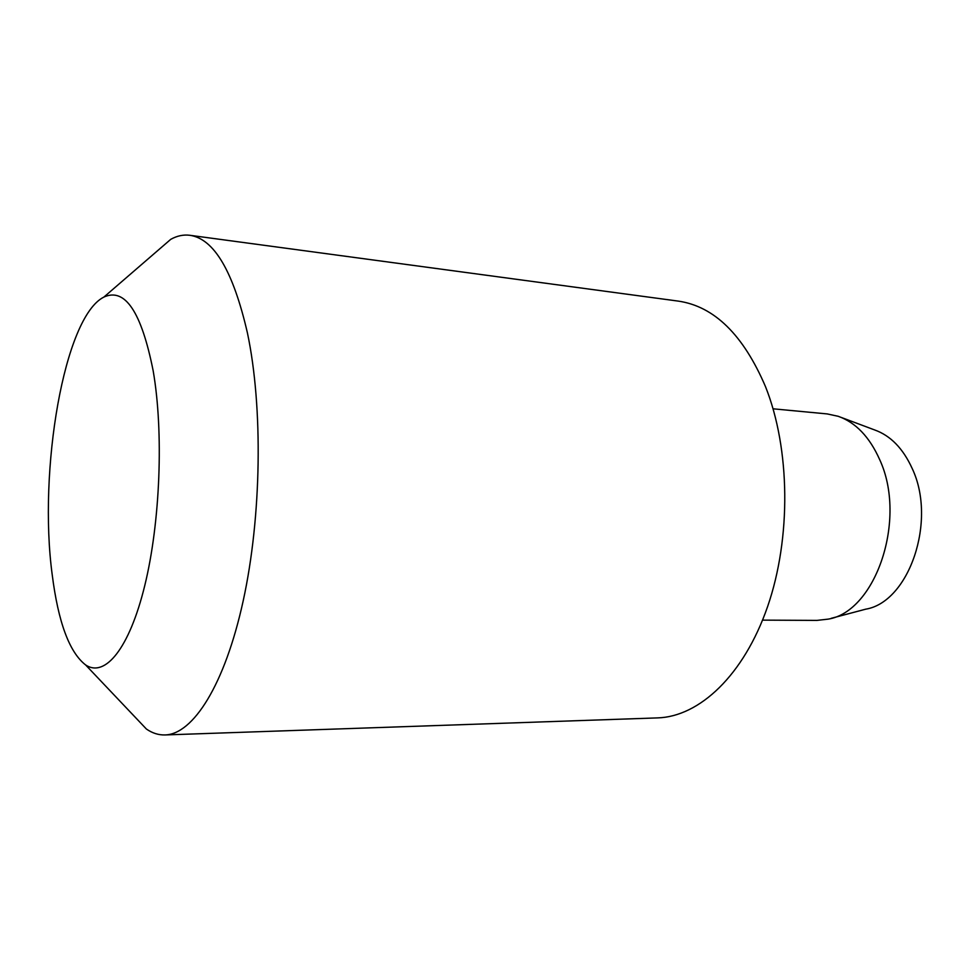 <?xml version="1.0" encoding="UTF-8"?>
<svg xmlns="http://www.w3.org/2000/svg" width="970" height="970" viewBox="0 0 970 970"><rect width="100%" height="100%" fill="white"/><g stroke="black" fill="none" stroke-linecap="round" stroke-linejoin="round"><path stroke-width="1.45" d="M773.066 408.807L827.192 413.923L838.213 416.3C855.734 422.496 869.556 436.936 879.669 459.61C907.362 519.071 875.752 611.743 828.125 619.139L816.934 620.4L762.553 620.133M841.196 417.415L874.588 429.928C890.509 435.591 903.034 448.431 912.176 468.462C937.141 520.89 908.938 602.188 865.677 609.184L831.205 618.326M153.818 253.946L170.744 239.335C177.061 235.819 183.415 234.473 189.829 235.286C214.055 238.765 233.249 271.345 247.435 332.989C263.125 407.109 261.597 516.816 243.179 600.903C224.761 685.172 192.969 734.387 164.985 734.945C158.522 735.114 152.326 733.15 146.397 729.028L131.011 712.792M189.829 235.286L678.285 301.112C714.247 306.314 743.311 334.832 765.512 386.666C790.259 448.734 791.362 537.865 767.61 606.577C743.808 675.387 699.285 716.721 657.563 717.897L164.985 734.945M52.222 574.81C38.145 470.62 64.032 316.875 103.911 297.062C125.033 287.375 141.45 311.952 153.163 370.77C163.785 431.856 160.305 522.187 144.785 585.492C129.277 649.003 104.905 677.897 85.615 664.947C69.379 652.313 58.248 622.267 52.222 574.81M103.911 297.062L170.744 239.335M85.615 664.947L146.397 729.028"/></g></svg>
